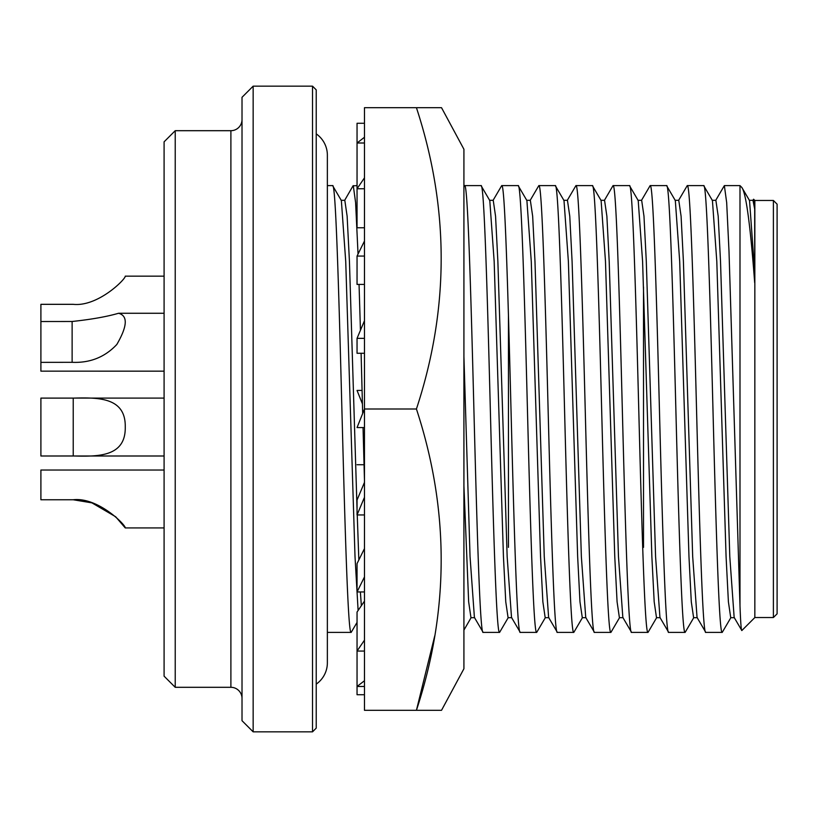 <?xml version="1.0" encoding="UTF-8"?>
<svg xmlns="http://www.w3.org/2000/svg" width="818" height="818" viewBox="0 0 818 818"><rect width="100%" height="100%" fill="white"/><g stroke="black" fill="none" stroke-linecap="round" stroke-linejoin="round"><path stroke-width="1.23" d="M441.526 710.31L416.423 710.31L441.526 710.31L463.918 668.746L463.918 149.254L441.526 107.69L364.47 107.69L364.47 710.31L416.423 710.31C449.419 610.064 449.419 509.624 416.423 409C449.419 308.754 449.419 208.324 416.423 107.69M364.47 686.476L357.047 686.476L357.047 694.727L364.47 694.727M364.47 680.74L357.047 686.476L357.047 651.056L364.47 651.056M364.47 591.956L357.047 591.956L364.47 576.946M364.47 548.592L357.047 563.602L357.047 591.956M364.47 427.558L357.047 427.558L364.47 409L416.423 409M364.47 256.065L357.047 256.065L364.47 241.054M364.47 284.419L357.047 284.419L357.047 256.065M364.47 142.997L357.047 142.997L357.047 123.273L364.47 123.273M364.47 137.26L357.047 142.997L357.047 188.753L364.47 188.753M362.088 390.442L357.047 390.442L362.435 403.918M434.767 635.78L416.423 710.31M364.041 464.736L357.047 464.736M364.47 177.843L357.047 188.753L357.047 227.772L364.47 227.772M364.47 338.355L357.047 338.355L364.47 320.707M364.47 353.264L357.047 353.264L357.047 338.355M364.47 514.941L357.047 514.941L364.47 497.293M364.47 482.385L357.047 500.033L357.047 514.941M364.47 640.157L357.047 651.056L357.047 612.038L364.47 601.128M463.918 538.898L463.918 530.943M316.229 133.876A25.971 25.971 0 0 1 327.364 155.185L327.364 662.815A25.971 25.971 0 0 1 316.229 684.124M175.226 130.696L175.226 687.304L164.091 676.169L164.091 141.831L175.226 130.696L230.891 130.696A11.135 11.135 0 0 0 242.016 119.571M175.226 687.304L230.891 687.304A11.135 11.135 0 0 1 242.016 698.429M773.388 617.539L773.388 200.461L777.1 204.173L777.1 613.827L773.388 617.539L754.84 617.539L741.844 630.535C741.241 630.985 740.627 622.784 739.993 605.923L728.991 251.044L726.681 202.629L724.359 185.614L715.607 200.543M773.388 200.461L754.84 200.461L754.84 617.539M754.84 200.461L753.603 199.224L754.687 209.111L754.687 282.772C750.331 224.991 746.057 193.232 741.865 187.496L739.993 185.614L739.993 605.923M754.687 282.772L753.91 261.433L749.533 200.543L741.865 187.496M712.161 200.308L715.873 200.308L718.194 216.197L720.515 261.433L729.789 556.567L734.155 617.457L741.844 630.535M752.713 200.543L753.603 199.224M357.047 622.416L351.167 632.386C348.09 635.504 344.961 528.295 341.883 409C338.805 289.705 335.687 182.496 332.609 185.614L327.364 185.614M358.11 610.484L355.012 556.567L345.728 261.433L341.362 200.543L332.609 185.614M351.167 632.386L327.364 632.386M312.527 86.166L316.229 89.878L316.229 728.122L312.527 731.834L253.151 731.834L253.151 86.166L312.527 86.166L312.527 731.834M703.674 185.614L687.253 185.614C690.331 182.496 693.449 289.705 696.527 409C699.605 528.295 702.723 635.504 705.801 632.386L722.233 632.386C719.155 635.504 716.036 528.295 712.959 409C709.881 289.705 706.752 182.496 703.674 185.614L712.427 200.543L716.803 261.433L726.077 556.567L728.398 601.803L730.719 617.692L734.431 617.692M675.055 200.308L678.766 200.308L681.087 216.197L683.408 261.433L692.682 556.567L697.048 617.457L705.801 632.386M722.233 632.386L730.985 617.457M357.047 185.614L353.039 185.839L344.542 200.543M364.47 480.217L363.039 427.558M362.681 413.479L361.096 353.264M360.441 330.288L359.051 284.419M358.039 254.081L355.605 202.619L353.284 185.614M253.151 86.166L242.016 97.301L242.016 720.699L253.151 731.834M666.568 185.614L650.146 185.614C653.224 182.496 656.343 289.705 659.42 409C662.498 528.295 665.617 635.504 668.695 632.386L685.126 632.386C682.048 635.504 678.93 528.295 675.852 409C672.774 289.705 669.645 182.496 666.568 185.614L675.32 200.543L679.697 261.433L688.971 556.567L691.292 601.803L693.613 617.692L697.325 617.692M637.948 200.308L641.66 200.308L643.981 216.197L646.302 261.433L655.576 556.567L659.942 617.457L668.695 632.386M685.126 632.386L693.879 617.457M629.461 185.614L613.04 185.614C616.118 182.496 619.236 289.705 622.314 409C625.392 528.295 628.51 635.504 631.588 632.386L648.02 632.386C644.942 635.504 641.823 528.295 638.746 409C635.668 289.705 632.539 182.496 629.461 185.614L638.214 200.543L642.59 261.433L651.864 556.567L654.185 601.803L656.506 617.692L660.218 617.692M600.841 200.308L604.553 200.308L606.874 216.197L609.195 261.433L618.469 556.567L622.835 617.457L631.588 632.386M648.02 632.386L656.772 617.457M164.091 398.1L40.9 398.1L40.9 455.994L164.091 455.994L40.9 455.984L73.221 455.974L73.221 398.11C97.812 397.487 125.798 397.006 125.256 426.955C125.87 457.027 97.976 456.618 73.221 455.974M40.9 371.157L164.091 371.167L40.9 371.157L40.9 362.364L72.127 362.313L72.127 321.484C91.238 319.449 106.708 316.709 118.538 313.274L164.091 313.274M118.538 313.274C128.027 315.748 127.455 326.147 116.821 344.47C104.919 357.149 90.021 363.1 72.127 362.313M40.9 398.11L73.221 398.11M164.091 470.033L40.9 470.033L40.9 499.757L73.221 499.757C97.884 496.894 125.89 525.084 125.256 527.927L164.091 527.927M164.091 276.157L125.256 276.157C125.788 279.01 97.935 306.975 73.221 304.327L40.9 304.327L40.9 321.525L72.127 321.484M592.355 185.614L575.933 185.614C579.011 182.496 582.13 289.705 585.207 409C588.285 528.295 591.404 635.504 594.481 632.386L610.913 632.386C607.835 635.504 604.717 528.295 601.639 409C598.561 289.705 595.432 182.496 592.355 185.614L601.107 200.543L605.484 261.433L614.758 556.567L617.079 601.803L619.4 617.692L623.111 617.692M563.735 200.308L567.447 200.308L569.768 216.197L572.089 261.433L581.363 556.567L585.729 617.457L594.481 632.386M610.913 632.386L619.666 617.457M508.346 617.457L499.594 632.386C496.516 635.504 493.387 528.295 490.319 409C487.242 289.705 484.113 182.496 481.035 185.614L464.614 185.614L463.918 186.596M511.782 617.692L508.08 617.692L505.759 601.803L503.438 556.567L494.164 261.433L489.788 200.543L481.035 185.614M499.594 632.386L483.162 632.386L474.409 617.457L470.043 556.567L463.918 356.464M483.162 632.386C480.084 635.504 476.966 528.295 473.888 409C470.81 289.705 467.691 182.496 464.614 185.614M555.248 185.614L538.827 185.614C541.905 182.496 545.023 289.705 548.101 409C551.179 528.295 554.297 635.504 557.375 632.386L573.807 632.386C570.729 635.504 567.61 528.295 564.532 409C561.455 289.705 558.326 182.496 555.248 185.614L564.001 200.543L568.377 261.433L577.651 556.567L579.972 601.803L582.293 617.692L585.995 617.692M526.628 200.308L530.34 200.308L532.661 216.197L534.982 261.433L544.256 556.567L548.622 617.457L557.375 632.386M573.807 632.386L582.559 617.457M545.453 617.457L536.7 632.386C533.622 635.504 530.504 528.295 527.426 409C524.348 289.705 521.219 182.496 518.142 185.614L501.72 185.614L492.968 200.543M548.888 617.692L545.187 617.692L542.866 601.803L540.545 556.567L531.271 261.433L526.894 200.543L518.142 185.614M536.7 632.386L520.268 632.386L511.516 617.457L507.15 556.567L497.876 261.433L495.555 216.197L493.234 200.308L489.522 200.308M520.268 632.386C517.191 635.504 514.072 528.295 510.994 409C507.917 289.705 504.798 182.496 501.72 185.614M508.448 547.375L508.448 315.83M754.687 209.111L752.979 200.308L749.268 200.308M361.351 605.709L360.38 591.956M358.846 559.962L357.241 514.941M357.047 509.062L349.439 261.433L347.129 216.197L344.807 200.308L341.096 200.308M678.5 200.543L687.253 185.614M641.394 200.543L650.146 185.614M604.287 200.543L613.04 185.614M474.675 617.692L470.964 617.692L468.653 601.803L463.918 485.902M124.08 526.25L115.788 516.894M115.573 516.7L92.015 502.917L115.573 516.7M91.8 502.845L73.221 499.757L91.8 502.845M125.256 527.927L115.706 516.823M40.9 321.525L40.9 362.364M567.181 200.543L575.933 185.614M530.074 200.543L538.827 185.614M643.51 547.375L643.51 287.006M230.891 687.304L230.891 130.696M739.993 185.614L724.359 185.614M463.918 630.116L471.096 617.692"/></g></svg>
